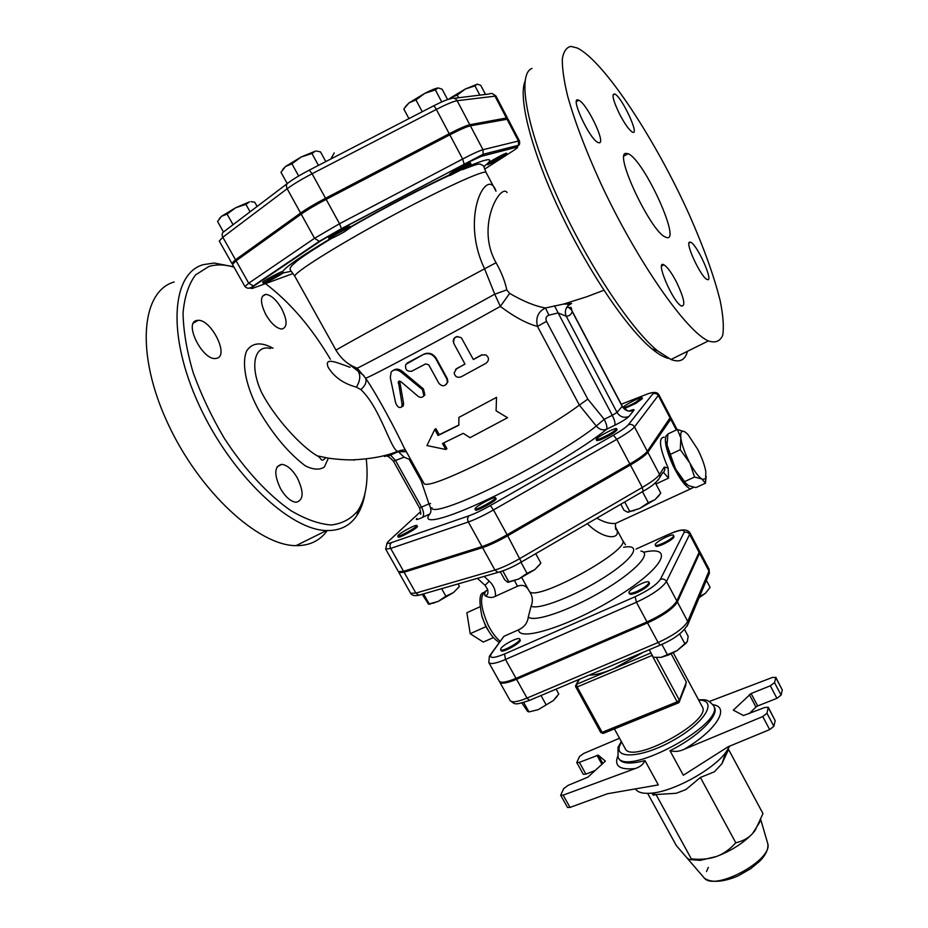 <?xml version="1.0" encoding="UTF-8"?>
<svg xmlns="http://www.w3.org/2000/svg" width="928" height="928" viewBox="0 0 928 928"><rect width="100%" height="100%" fill="white"/><g stroke="black" fill="none" stroke-linecap="round" stroke-linejoin="round"><path stroke-width="1.39" d="M554.503 305.753L558.122 312.933L566.231 316.239C564.723 312.516 565.198 309.105 567.669 305.985L571.602 303.421L563.644 304.048L545.467 307.98C535.05 306.136 523.114 301.275 509.669 293.399L506.781 289.896C504.994 281.254 501.422 272.206 496.062 262.74C475.252 226.107 500.749 183.013 507.082 192.537M567.669 305.996L568.852 304.129L563.621 304.048L586.658 296.786L603.896 290.255M524.97 81.386C517.998 98.484 531.86 152.227 560.454 212.396C589.002 272.565 627.212 328.57 651.862 348.8C658.462 354.264 664.065 357.477 668.659 358.44M672.533 358.718L678.194 355.911M468.42 166.089L450.138 175.438C449.071 174.754 470.983 162.748 470.972 164.012L468.42 166.089M450.138 175.438L449.57 174.371C448.502 173.675 470.415 161.658 470.403 162.945L470.972 164.012M495.482 161.449L488.093 164.5C489.822 162.62 507.268 153.213 507.117 154.245L495.482 161.449M487.896 164.813L487.571 163.514C489.3 161.623 506.746 152.215 506.595 153.248L507.117 154.245M273.702 276.846L283.168 272.728C283.005 273.899 263.285 284.374 263.285 283.295L273.702 276.846M263.285 283.295L262.717 282.298C261.719 281.683 282.646 270.489 282.622 271.637L283.179 272.646M329.312 239.018L328.721 237.939C327.619 237.22 349.914 225.179 349.926 226.49L350.517 227.569L344.288 231.872C336.098 236.466 331.11 238.856 329.312 239.018C328.28 238.508 345.518 228.88 349.601 227.696L350.517 227.569M405.362 106.627L409.004 102.904L403.784 108.982L408.935 118.61M424.827 93.322L415.953 99.899L409.004 102.904L424.827 93.322C431.149 90.109 435.51 88.334 437.935 87.998L435.36 89.912L424.827 93.322M447.598 99.563L442.122 89.216L438.341 87.974M457.214 95.062L450.602 97.846L465.346 89.007L457.214 95.062L458.629 97.753M485.506 94.436L480.716 85.283L477.108 84.135L474.985 85.875L465.346 89.007L477.433 84.123M448.897 99.145L450.602 97.846L449.094 99.087M219.252 218.66L221.479 216.34L217.558 221.479L223.439 231.919M257.114 206.468L254.759 202.234L251.059 201.643M235.689 207.744L227.093 214.09L221.479 216.34L235.689 207.744L249.539 201.828L245.908 204.357L235.689 207.744M441.728 101.929L435.36 89.912M422.252 111.731L415.953 99.899M479.846 95.132L474.985 85.875M233.056 224.715L227.093 214.09M250.073 211.804L245.908 204.357M282.75 169.418L285.546 166.483L280.975 172.295L287.216 183.593M301.066 157.041L291.926 163.804L285.546 166.483L301.066 157.041L315.392 151.113L311.936 153.491L301.066 157.041M325.798 161.6L320.508 151.914L316.46 151.032M318.455 165.393L311.936 153.491M298.654 176.018L291.926 163.804M507.094 118.958L507.488 118.088L506.386 117.984L494.81 95.839C493.302 93.531 491.364 92.916 488.998 94.006L454.256 98.287M287.17 183.651L224.008 231.582C222.024 232.766 221.63 234.645 222.813 237.232L219.286 241.06L231.861 263.355L235.515 259.77L300.591 213.034C306.716 208.719 315.033 203.8 325.542 198.267L449.245 133.736C459.314 128.54 466.169 125.535 469.812 124.735L506.386 117.984M231.861 263.355L232.8 263.517M475.484 508.045C478.477 504.716 495.25 496.062 495.517 497.71C496.979 499.102 475.368 510.957 474.962 508.985L475.484 508.045M495.517 497.71L496.086 498.73C497.547 500.134 475.936 511.989 475.53 510.006L474.962 508.985M616.621 428.713L617.155 429.722C615.032 432.494 609.29 435.94 599.929 440.023L596.762 440.591L596.228 439.582C594.894 438.19 616.204 426.822 616.621 428.713C614.487 431.485 608.745 434.919 599.395 439.014L596.228 439.582M623.106 407.473C623.198 405.745 641.689 396.082 641.932 397.636L642.42 398.576L635.935 403.355L624.208 408.645M416.869 525.434L417.403 526.373C418.714 527.556 398.576 538.774 398.24 537.045L397.706 536.094C397.834 535.178 400.571 533.159 405.907 530.062C412.102 526.64 415.756 525.097 416.869 525.434C418.18 526.605 398.042 537.822 397.706 536.094M398.959 572.054L398.982 572.657L404.109 572.24L482.525 547.624C489.404 545.351 497.791 541.407 507.686 535.781L630.39 464.998C639.763 459.511 645.586 455.277 647.86 452.296L670.724 419.236L670.561 417.681M292.993 273.551L253.738 287.924C250.154 289.188 250.386 288.422 254.434 285.638L253.263 285.94L248.716 283.202L244.946 286.543L232.441 264.364L236.083 260.791L301.194 214.136C307.33 209.832 315.648 204.902 326.157 199.381L449.836 134.838C459.894 129.642 466.749 126.637 470.38 125.825L508.01 119.086L519.483 141.01L518.439 141.01L518.543 145.244L516.815 147.134C518.822 146.705 517.279 148.144 512.186 151.438L484.671 169.093M759.835 822.011L752.515 833.599C743.177 843.25 731.16 850.883 716.486 856.474L700.269 860.36L690.397 859.618M752.515 833.599L755.206 830.293L762.978 813.601L728.561 749.441L721.996 763.616L714.444 771.771L700.396 777.467L735.776 842.763C742.771 841.209 748.362 838.158 752.515 833.599M647.64 793.359L676.326 845.582L686.72 857.611C689.075 859.746 690.629 860.186 691.36 858.934L695.501 859.2C703.528 859.548 710.523 858.644 716.486 856.474C723.364 854.027 729.791 849.456 735.776 842.763M700.396 777.467L685.896 789.566L676.164 793.289L656.038 794.53L691.36 858.934M635.483 788.881C637.594 792.384 642.698 793.823 650.783 793.208C672.614 791.92 712.774 770.112 725.742 752.504L729.768 746.089M650.783 793.208L656.026 794.542L653.347 795.261L652.454 793.637M749.348 694.596L755.937 707.02L757.677 705.953L751.088 693.518L733.317 710.14L743.467 715.534L764.858 707.472L768.291 707.275L766.957 713.249L762.758 716.555L769.672 729.605L728.062 746.796L683.333 775.24L669.993 750.717C674.795 751.982 679.54 751.494 684.226 749.267C716.625 730.208 730.568 706.904 712.948 704.712M762.758 716.555L684.226 749.267M751.088 693.518L770.321 685.815L776.91 698.32L781.098 695.107L774.52 682.625L770.321 685.815M774.52 682.625L775.773 677.579L782.292 689.98L781.098 695.107M709.317 701.51L772.63 677.37L775.773 677.579M563.157 795.157L635.204 768.546C639.926 767.073 643.185 764.417 644.983 760.589L658.3 784.914L607.515 793.742L570.024 807.418L563.157 795.157L560.674 795.238L563.644 788.661L568.11 785.366L587.946 777.119L605.381 761.111L598.235 755.148L579.374 762.352L576.764 762.549L579.478 756.564L583.55 753.524L619.533 738.236M673.264 652.767L702.206 706.684C712.855 720.859 631.26 765.171 625.17 748.513L614.406 728.898M576.764 762.549L583.306 774.312L585.916 774.138L595.208 770.449M755.937 707.02L749.174 713.678M560.674 795.238L567.53 807.476L570.024 807.418M782.292 689.98L775.738 677.196M769.672 729.605L773.859 726.288L775.17 720.65L768.291 707.275M776.91 698.32L757.677 705.953M636.944 591.391C632.467 593.282 629.845 593.781 629.045 592.888C627.05 590.266 647.883 579.13 648.985 582.239C648.695 584.582 644.682 587.633 636.944 591.391M648.985 582.239L649.496 583.213C649.217 585.556 645.204 588.607 637.466 592.377C633 594.256 630.367 594.755 629.567 593.862L629.045 592.888M673.484 536.129C672.127 539.423 655.876 547.369 655.284 545.038C653.59 542.857 672.719 532.776 673.577 535.398L673.484 536.129M673.577 535.398L673.96 537.022C672.603 540.328 656.363 548.262 655.76 545.931L655.284 545.038M649.24 649.728L653.335 657.314L661.072 657.36L676.953 650.69L668.508 654.994L661.072 657.36M686.639 642.733L676.953 650.69L687.335 641.492L688.17 636.295L684.539 629.497M699.55 596.611L705.408 593.294L699.062 597.76M705.408 593.294L710.106 587.401L706.382 580.336M679.632 633.94L685.003 643.997M661.884 644.38L667.394 654.634M500.981 648.37C503.544 644.322 518.926 636.608 519.657 638.998C521.629 641.376 501.584 652.628 500.598 649.704L500.981 648.37M519.657 638.998L520.179 639.937C522.151 642.315 502.106 653.567 501.12 650.632L500.598 649.704M557.206 696.302L553.204 700.652L558.784 693.993L556.104 689.133M521.861 702.96L527.626 711.405L528.96 711.915L538.182 709.676L528.983 711.915L523.682 702.473M538.24 709.653L553.204 700.652L538.24 709.653M540.989 695.536L546.093 704.712M499.566 681.546L499.74 682.057C501.433 684.156 507.036 683.228 516.548 679.296L647.547 622.92C663.149 615.682 673.102 608.71 677.382 601.994L699.561 553.25L699.387 551M671.153 653.811L686.349 682.092L684.667 688.124M589.199 675.132C594.976 675.19 603.13 673.044 613.663 668.659L643.533 652.14M507.117 534.748L493.487 509.936L616.795 439.338C626.214 433.875 632.107 429.734 634.485 426.915L658.868 394.69L670.573 417.09L647.326 451.286C645.041 454.268 639.218 458.49 629.845 463.977L507.117 534.748C497.222 540.374 488.836 544.33 481.957 546.604L403.576 571.3L398.46 571.718L385.665 549.074L390.676 548.436L468.35 521.988C475.171 519.576 483.558 515.55 493.487 509.936L490.344 505.551C482.003 510.272 474.962 513.66 469.22 515.713L391.604 542.555C387.069 544.04 386.164 543.483 388.878 540.885L420.628 511.63M487.699 589.883C485.17 591.148 484.265 593.062 484.961 595.648C488.859 597.829 492.339 598.05 495.413 596.286L517.546 586.206C522.522 584.362 526.222 585.649 528.635 590.092L529.726 591.809C532.707 596.507 533.159 601.286 531.094 606.135L528.31 616.853C527.661 622.758 524.424 627.073 518.613 629.799L503.916 636.33L490.947 653.973M647.013 621.934L636.422 602.249C652.036 594.929 662.047 588.016 666.455 581.496L689.632 534.424L689.829 532.649L699.236 550.501L699.086 552.357L676.86 601.019C672.58 607.724 662.627 614.696 647.013 621.934L516.026 678.345C506.514 682.289 500.911 683.217 499.218 681.129L488.812 662.546C490.436 664.506 495.993 663.474 505.493 659.472L636.422 602.249L635.135 596.716L504.554 653.996C493.081 658.636 488.696 658.555 491.376 653.753L503.916 636.33M641.932 397.636L635.436 402.416C629.346 405.768 625.31 407.543 623.314 407.728M620.786 504.24L623.964 510.203L627.572 512.163L639.728 508.44L628.094 512.21M659.251 495.343L655.33 499.334L660.782 493.162L655.354 482.873M639.728 508.44L648.289 502.686L654.553 499.89L639.728 508.44M655.33 499.334L654.542 499.925L655.33 499.334M458.792 587.192L453.409 592.598L459.024 586.867M422.194 594.28L428.504 604.105L438.248 601.39L445.858 596.182L453.409 592.598L438.248 601.39L429.049 604.29M642.443 491.654L648.289 502.686M423.539 593.885L429.177 603.884M441.635 588.665L445.858 596.182M458.038 583.932L459.395 586.368M624.718 501.955L629.683 511.282M539.783 564.537L534.783 569.641L540.56 563.482M500.285 571.787L504.646 579.675L507.488 582.134L518.694 579.026L527.069 573.376L534.783 569.641L518.694 579.026L508.231 582.308M520.956 562.264L527.069 573.376M502.814 570.94L508.776 581.752M535.723 553.68L540.85 563.052M687.045 484.66L684.632 482.374L676.025 469.603L685.757 483.256L688.657 485.692L695.93 487.594L705.431 483.221L701.858 479.01L694.538 477.015L689.91 463.118L680.259 449.72L680.839 437.981L677.37 429.467L684.736 431.81C681.535 430.14 680.224 432.204 680.839 437.981M667.209 445.591L675.271 468.164C671.002 459.685 668.311 452.168 667.209 445.591L666.93 441.693M677.37 429.467L667.87 434.002L667.07 444.524M670.619 454.268L680.259 449.72M676.025 469.603L675.271 468.164M684.887 481.481L694.538 477.015M702.426 479.335L705.64 478.744L705.814 471.494C704.572 464.974 701.893 457.62 697.775 449.43L688.066 434.64L685.78 432.518M706.196 476.389L705.431 483.221M689.91 463.118C694.364 471.308 698.343 476.609 701.858 479.01M680.99 439.048C682.15 445.626 684.876 453.166 689.156 461.68M684.736 431.81L685.328 432.181M693.761 487.258L690.42 488.963C685.386 486.608 679.621 478.871 673.102 465.763C666.118 450.161 663.88 440.023 666.397 435.36L667.731 434.687M493.464 637.548L483.279 642.072L470.206 633.708L466.877 612.735L479.822 606.854M481.667 615.682L485.878 626.678L470.206 633.708M485.878 626.678L488.174 630.286M664.216 437.169C658.196 437.61 659.518 447.911 668.16 468.083L668.554 478.129L663.578 472.491L664.866 469.591L664.262 467.051L659.564 474.51C657.372 477.63 651.618 481.945 642.292 487.444L520.098 558.401C510.249 564.027 501.862 567.913 494.926 570.047L415.872 593.085L410.64 593.294L398.982 572.657M587.331 523.682C604.244 540.757 623.79 540.258 615.287 526.733C616.273 529.331 616.389 530.166 615.647 529.25L615.45 523.485L690.42 488.963M621.134 520.863L615.45 523.473C609.893 523.902 603.699 522.128 596.855 518.149M485.031 585.348L489.276 581.16L484.114 576.404M477.421 578.341L485.066 585.371L487.583 589.373C488.488 593.363 487.618 595.451 484.961 595.648M496.004 191.226C487.594 165.323 459.383 216.27 484.578 268.807L494.752 294.199L506.781 289.896M496.086 410.837L507.558 417.716L469.986 437.68L463.246 433.341L442.482 443.491L445.788 449.488L426.961 445.568L434.756 429.455L438.074 435.476L458.815 425.256L458.896 417.426L496.538 397.358L496.086 410.837L496.921 411.336M458.896 417.426L496.538 397.358M434.756 429.455L435.916 428.678L439.234 434.687L458.815 425.047M439.234 434.687L438.074 435.476M443.746 442.9L446.936 448.688L445.788 449.488M418.087 396.314C420.454 397.938 422.391 397.706 423.887 395.606L422.402 389.574L401.128 372.128C396.964 369.147 393.623 369.17 391.106 372.174L390.305 377.684L395.618 402.822C397.37 407.102 399.411 408.448 401.731 406.847L402.044 404.202L398.39 381.64L400.884 381.628L418.087 396.314M393.518 370.237C396.094 368.451 399.04 368.834 402.381 371.397L423.423 388.925L424.92 394.968L423.226 396.476M399.655 381.048L403.564 403.297L403.274 405.942L401.87 406.766M481.632 355.006L485.866 354.89C489.23 357.57 489.3 360.354 486.075 363.231L461.112 376.838C457.342 378.044 455.022 376.733 454.152 372.905L456.634 368.613L465.009 364.101L453.711 343.29C453.305 337.305 455.868 335.495 461.39 337.838L473.361 359.542L482.305 354.693M473.315 359.461L481.214 355.122M453.27 341.864C453.131 338.882 454.511 337.096 457.411 336.493M455.555 369.414L464.963 364.02M438.886 383.334C442.331 386.906 445.173 386.535 447.4 382.232L446.913 379.111L435.684 358.556C432.436 353.835 428.26 352.524 423.156 354.6L405.768 364.414C404.898 369.414 406.858 371.699 411.638 371.258L425.697 363.869L428.782 364.89L438.886 383.334M407.926 362.628L423.829 354.171C428.817 352.153 432.935 353.51 436.16 358.22L447.377 378.752L447.876 381.907L445.985 384.726M416.892 518.404C415.28 520.167 417.148 519.842 422.472 517.418L429.815 513.961C431.52 511.838 431.23 508.463 428.945 503.858L419.56 508.01L393.379 461.077L395.502 460.474L390.328 454.836L384.459 456.506L386.442 454.975M429.815 513.961C420.604 525.271 444.698 519.877 488.789 498.928C532.73 478.117 586.125 446.403 606.564 429.27L614.684 425.314C615.496 423.539 614.696 420.222 612.283 415.338L604.209 419.282L587.818 399.133L579.339 405.107L596.298 426.022C578.538 440.568 535.27 466.564 496.619 485.657C457.887 504.82 431.288 513.532 431.926 507.72M614.684 425.314C621.922 421.672 626.667 418.725 628.917 416.486C623.964 418.296 619.997 416.939 617.027 412.415L566.231 316.239C569.061 316.204 571.08 314.685 572.263 311.68L571.045 307.33L568.064 307.632L567.681 305.973M403.889 447.284L403.877 447.261C396.117 430.847 378.52 397.138 365.586 378.148L357.222 368.207C365.156 364.611 445.614 321.343 494.752 294.199L500.331 306.414C514.321 316.912 526.71 323.582 537.486 326.424C535.41 317.782 538.078 311.634 545.467 307.98L548.924 315.184L558.122 312.933L612.283 415.338L617.027 412.415L622.166 406.348C625.089 410.802 628.987 412.136 633.859 410.35C634.671 409.144 633 409.399 628.848 411.104M579.362 405.095L537.486 326.424L546.522 321.355C545.293 318.374 546.093 316.309 548.924 315.184M627.583 410.814L622.166 406.348L572.263 311.68L571.045 307.365M571.497 310.056L569.827 308.467M579.339 405.107C562.217 418.215 522.94 441.508 487.304 459.511C449.233 478.361 428.202 486.469 424.2 483.836L403.877 447.261M350.042 367.302C334.788 361.665 324.452 357.326 328.083 367.128C334.022 376.977 343.464 383.647 356.41 387.138L360.876 389.586C365.377 385.607 366.943 381.791 365.586 378.148C365.087 379.83 449.72 334.857 500.331 306.414L509.669 293.399M422.379 480.553L421.196 480.936L428.945 503.858L430.592 503.544M422.472 517.418C424.189 515.295 423.91 511.931 421.625 507.326L395.502 460.474L404.109 457.179L398.332 451.669L389.911 454.813M404.109 457.179L409.144 459.267L410.257 458.734M406.302 451.611L397.416 451.391C386.002 456.147 371.177 458.966 352.942 459.847C343.743 460.137 330.264 458.56 327.433 457.968L317.272 455.868C300.208 445.892 274.468 417.206 261.684 392.648C249.203 365.887 254.481 344.149 270.674 348.499L270.686 348.499M360.876 389.586C380.039 407.612 390.317 448.12 397.416 451.391C402.555 449.836 405.281 449.5 405.594 450.358M327.468 457.968L317.283 455.868C322.028 458.107 320.612 463.234 325.716 457.666M366.258 458.942C368.602 481.006 365.841 498.208 357.976 510.574C351.225 518.822 342.328 523.624 331.284 524.981C319.162 524.123 305.706 519.344 290.905 510.655C268.169 494.879 244.609 469.51 224.309 438.306C211.584 416.742 201.19 394.806 193.128 372.499C186.737 350.714 183.384 330.878 183.048 313.014C184.486 296.856 188.651 284.154 195.553 274.932L208.87 266.475C216.328 264.213 224.704 264.434 233.995 267.136M265.466 283.632C289.78 302.041 311.402 327.224 330.356 359.182M196.063 320.647L198.163 320.299C211.004 319.534 228.706 354.229 217.488 358.104L215.099 358.556C202.234 359.461 184.336 323.837 196.063 320.647M280.72 489.044C273.83 474.521 274.178 466.297 281.752 464.348C287.112 465.032 292.262 469.475 297.215 477.676C304.082 492.06 303.7 500.262 296.09 502.28C290.835 501.63 285.708 497.222 280.72 489.044M281.602 308.514C287.541 320.624 287.576 327.48 281.706 329.057C276.532 328.384 271.301 323.686 266.011 314.952C260.049 302.737 259.991 295.87 265.837 294.35C271.092 295.046 276.347 299.767 281.602 308.514M354.484 460.114L352.918 459.847M577.158 100.143L577.738 100.839M687.428 351.318C685.224 360.099 679.737 362.825 670.967 359.496L657.418 350.738C629.903 328.21 585.394 260.606 555.617 193.105C525.7 125.558 517.221 73.811 532.011 68.44M570.894 46.4C566.382 47.374 563.516 51.562 562.31 58.974C562.159 68.254 563.899 80.481 567.53 95.665C574.536 120.907 585.614 150.15 600.787 183.384C637.118 261.464 686.372 331.505 708.366 340.924C715.43 343.244 720.232 341.295 722.773 335.089C724.014 326.726 723.121 315.172 720.105 300.428C713.98 275.987 703.784 247.625 689.539 215.342C656.2 140.94 604.395 61.178 577.239 47.989L570.894 46.4M676.454 281.973C684.029 297.969 685.722 305.996 681.558 306.054C673.148 302.922 654.565 259.457 663.88 264.805C667.325 266.87 671.512 272.6 676.454 281.973M599.5 142.784L598.119 142.564C589.384 139.386 568.98 94.784 578.759 100.259C586.6 103.136 605.578 142.077 599.5 142.784M619.544 114.051C613.072 100.514 611.459 93.832 614.707 93.983C621.806 96.64 640.274 136.393 632.409 132.112C629.091 130.036 624.799 124.016 619.544 114.051M625.611 153.387L628.128 153.723C644.566 160.15 683.333 246.512 665.434 237.023C651.386 232.499 614.22 154.489 625.611 153.387M689.388 242.173L690.618 242.185C697.45 244.748 714.572 283.585 707.008 279.409C701.232 277.518 685.374 244.018 689.388 242.173M233.798 266.777L214.229 263.042L203.429 264.619C171.355 273.25 166.808 335.576 199.195 405.327C231.269 475.113 290.104 530.12 326.459 530.549C339.857 530.862 350.007 525.863 356.886 515.539C360.795 509.6 363.486 502.303 364.959 493.65M174.162 281.984C141.126 291.299 135.476 353.73 167.539 422.82C199.276 491.956 258.715 545.861 296.055 545.641C309.604 545.734 319.986 540.711 327.236 530.572M363.904 375.608L348.162 363.544M356.41 387.138C360.69 379.935 360.864 374.112 356.932 369.657L355.83 368.926M254.434 285.638L320.508 241.013L341.527 228.81L464.186 164.233L481.284 156.345L516.815 147.134M329.684 239.053C300.742 256.476 285.058 267.357 282.634 271.672M449.755 174.719C419.456 189.08 386.28 206.526 350.227 227.047M483.859 166.704L487.571 163.514C493.661 157.493 486.91 158.584 467.318 166.796M282.994 272.948L291.23 271.301M433.515 105.896C441.925 101.616 447.69 99.226 450.846 98.716C453.386 97.533 455.486 98.194 457.133 100.711L495.97 96.048L507.488 118.088M309.453 170.044L433.295 106.024C433.863 105.664 434.884 106.801 436.346 109.423C446.461 104.249 453.386 101.338 457.133 100.711L469.812 124.735M235.515 259.77L222.813 237.232L287.158 188.744C285.894 185.96 286.288 183.976 288.341 182.77C293.457 178.976 300.44 174.754 309.314 170.126L312.086 173.756L436.346 109.423L449.245 133.736M300.591 213.034L287.158 188.744C293.225 184.278 301.542 179.278 312.086 173.756L325.542 198.267M621.25 404.237L646.352 394.412C651.839 392.312 653.985 392.126 652.79 393.866L628.314 424.792C626.272 427.158 621.296 430.627 613.385 435.209L490.344 505.551M628.917 416.486L633.859 410.35M419.004 595.196L421.01 594.72L418.806 595.254L415.872 593.085L404.109 572.24M708.366 867.355L706.51 871.543M767.386 842.322L767.816 843.784C772.78 860.047 715.349 891.228 704.422 878.201L703.424 877.053M621.308 741.472L618.025 747.342L618.036 757.213C625.53 778.035 726.775 723.063 713.388 705.442L714.34 707.206C719.687 715.198 698.111 736.878 669.993 750.717M644.983 760.589C630.704 764.278 622.038 763.744 619.011 758.965L618.036 757.213M617.665 756.448C614.081 766.099 619.927 770.136 635.204 768.546M698.668 700.095C718.318 699.921 705.524 722.17 673.914 739.976C642.466 758.014 612.654 759.881 620.148 744.627L621.574 741.959M602.829 763.454L598.235 755.148M596.948 755.311L601.912 764.289M585.916 774.138L579.374 762.352M768.326 707.716L775.17 720.65M773.859 726.288L766.957 713.249M708.458 575.36L709.421 573.075L708.969 571.103L687.741 621.424L688.24 623.57L687.103 626.133M677.382 601.994L687.741 621.424C683.576 628.326 673.693 635.355 658.091 642.512L660.307 645.053L660.922 644.786M647.547 622.92L658.091 642.512L527.034 698.088L529.401 700.431L660.307 645.053C674.818 638.87 684.133 631.713 688.24 623.57L709.421 573.075L709.073 569.166L708.969 571.103L699.561 553.25M516.548 679.296L527.034 698.088C517.511 701.962 511.873 702.786 510.098 700.559C515.26 704.514 514.321 705.396 529.401 700.431L530.166 700.106M650.969 652.918L576.613 684.296L575.546 685.653L575.743 687.161L577.146 686.975L576.613 684.296L579.385 679.284M575.778 686.894L600.706 732.47L603.2 733.445L602.133 732.343L600.706 732.47M651.491 653.892L652.268 655.33M603.513 733.317L678.449 702.89M686.349 682.092L679.4 700.188L677.138 701.858L678.159 703.006L679.644 701.232L679.4 700.188L656.456 657.639M678.96 702.542L685.815 685.119M677.138 701.858L602.133 732.343L577.146 686.975L652.082 655.412L677.138 701.858M518.613 629.799C518.485 642.501 572.599 624.95 618.315 596.112C664.251 567.426 674.76 545.119 643.661 552.241M636.04 549.074L668.45 534.447C679.702 529.656 684.91 528.995 684.075 532.475L660.388 579.339C656.641 584.779 648.22 590.579 635.135 596.716M500.238 571.857L497.976 572.402L494.926 570.047L482.525 547.624M521.397 562.09L507.686 535.781M643.139 491.33L642.292 487.444L630.39 464.998M658.056 480.205L660.075 476.957L659.564 474.51L647.86 452.296M662.754 472.665L660.075 476.957C657.384 481.783 651.85 486.481 643.487 491.051L521.594 561.892C512.743 567.054 504.867 570.558 497.976 572.402L418.806 595.254C414.642 596.147 411.916 595.486 410.64 593.294M668.16 468.083L664.262 467.051M655.945 483.998L668.554 478.129M504.554 653.996L505.493 659.472L516.026 678.345M491.376 653.753L489.369 656.166L488.812 662.546M676.86 601.019L666.455 581.496C664.947 579.234 662.928 578.515 660.388 579.339M699.086 552.357L689.632 534.424C688.263 532.347 686.407 531.686 684.075 532.475M531.094 606.135C537.904 610.496 575.754 595.753 604.87 576.972C634.23 558.215 642.362 543.762 623.593 547.288M625.484 544.817L622.526 540.235C631.516 549.434 538.565 601.147 529.726 591.809M528.635 590.092L521.745 577.552M640.923 551.058C652.697 552.879 634.694 572.193 601.68 591.484C568.794 610.856 533.159 622.862 528.31 616.853M500.111 641.248C495.83 637.675 491.886 632.374 488.267 625.344C479.927 606.193 479.37 594.593 486.585 590.544M514.553 580.766L517.546 586.206M495.401 596.286C495.796 590.521 493.754 585.475 489.276 581.16M670.724 419.236L676.326 429.966M496.062 262.74L484.578 268.807C424.212 301.124 331.018 352.257 336.04 350.227L294.884 276.382C292.262 273.818 334.231 247.173 387.231 218.416C440.208 189.637 485.414 168.942 486.133 172.538L495.97 191.133M423.423 388.925L422.402 389.574M402.381 371.397L401.128 372.128M403.564 403.297L402.044 404.202M399.562 382.185L398.17 382.997M423.829 354.171L423.156 354.6M408.204 362.454L407.148 363.08M253.738 287.924L252.335 288.376M251.198 288.33L249.829 287.819M320.508 241.013L319.302 241.315L314.546 238.299L248.716 283.202L236.083 260.791M341.527 228.81L339.52 223.741L314.546 238.299L301.194 214.136M464.186 164.233L462.654 159.013L339.52 223.741L326.157 199.381M481.284 156.345L483.128 154.292L482.989 149.71C479.451 150.684 472.677 153.781 462.654 159.013L449.836 134.838M506.908 118.993L518.439 141.01L482.989 149.71L470.38 125.825M469.22 515.713C467.445 517.267 467.155 519.355 468.35 521.988L481.957 546.604M391.604 542.555C389.864 544.028 389.563 545.989 390.676 548.436L403.576 571.3M629.845 463.977L616.795 439.338L613.385 435.209M647.326 451.286L634.485 426.915C632.942 424.572 630.878 423.864 628.314 424.792M670.236 418.296L658.474 395.804C657.059 393.634 655.168 392.985 652.79 393.866M647.268 394.064L646.352 394.412M604.209 419.282C606.61 424.154 607.399 427.483 606.564 429.27C602.759 430.592 599.337 429.513 596.298 426.022L604.209 419.282M409.144 459.267L421.196 480.936M587.818 399.133L546.522 321.355M273.076 348.232C261.058 341.701 252.265 342.583 246.709 350.865C241.036 363.648 246.604 388.832 259.701 411.881C273.679 435.418 288.863 453.386 305.266 465.798C313.038 469.73 319.383 470.171 324.301 467.109L328.396 458.119M336.04 350.227C341.086 358.869 348.139 364.866 357.222 368.207L355.679 368.857M493.557 94.331L495.97 96.048M330.844 158.99L334.242 152.911M760.786 819.749L767.816 843.784C768.535 849.155 765.82 854.966 759.672 861.219L750.706 868.689L738.236 875.858C724.049 881.96 711.196 883.212 704.422 878.201L686.65 857.553M700.269 860.36L695.501 859.2M721.996 763.616L725.742 752.504M713.388 705.442C706.15 697.589 704.085 700.489 698.413 699.619M668.508 654.994L667.313 654.692M510.098 700.559L499.74 682.057M578.979 679.458L576.137 684.597M709.073 569.166L699.7 551.394M633.928 510.829L632.815 510.713M434.188 603.107L433.492 603.061M684.632 482.374L685.757 483.256M705.64 478.744L705.408 483.14M662.569 472.967L663.578 472.491M671.779 533.032C681.013 529.053 687.022 528.925 689.829 532.649M622.526 540.235L615.287 526.721M499.206 642.501C494.914 639.288 489.079 635.355 482.108 617.074C478.86 601.576 479.3 593.433 483.442 592.632M677.104 429.594L671.06 418.018M294.884 276.382L290.661 270.442C289.513 269.456 290.081 267.658 292.343 265.072L297.447 260.64C303.63 255.873 314.998 248.46 331.54 238.403M350.39 227.337C383.531 208.069 431.416 183.442 449.999 175.16M462.434 169.673C481.736 162.168 477.398 164.72 480.02 164.012L483.453 165.764L486.133 172.538M424.92 394.968L423.887 395.606M403.274 405.942L401.731 406.847M399.388 381.048L398.39 381.64M519.483 141.01C519.866 143.643 519.552 145.046 518.543 145.244L483.128 154.292L341.562 228.601L319.302 241.315L253.263 285.94C250.166 288.759 247.393 288.968 244.946 286.543M387.115 542.834L385.665 549.074M652.419 392.672C655.539 392.068 657.685 392.73 658.868 394.69M419.56 508.01C420.79 512.291 421.092 514.379 420.488 514.286M393.379 461.077C390.108 457.724 388.136 456.158 387.463 456.367L398.332 451.669L406.371 451.739M622.247 406.151L571.961 310.752M651.862 348.8L657.418 350.738M670.967 359.496L708.366 340.924M663.88 264.805L661.606 265.988M578.759 100.259L576.416 101.604M614.707 93.983L613.014 94.958M628.128 153.723L623.987 156.02M690.618 242.185L688.959 243.055M357.976 510.574L356.886 515.539M296.055 545.641L326.459 530.549M281.752 464.348L277.124 466.772M198.163 320.299L193.418 323.037M265.837 294.35L262.322 296.368M348.626 363.869L363.857 375.55"/></g></svg>
